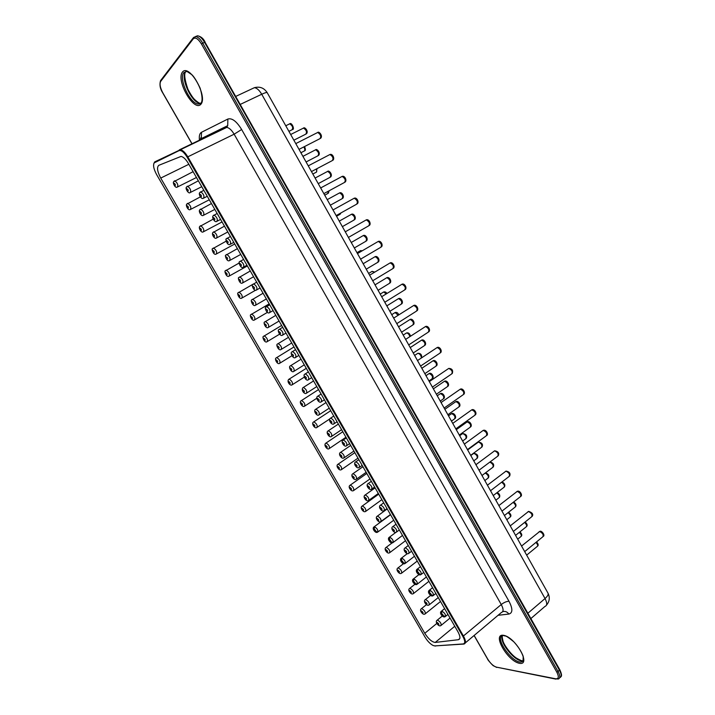 <?xml version="1.0" encoding="UTF-8"?>
<svg xmlns="http://www.w3.org/2000/svg" width="715" height="715" viewBox="0 0 715 715"><rect width="100%" height="100%" fill="white"/><g stroke="black" fill="none" stroke-linecap="round" stroke-linejoin="round"><path stroke-width="1.07" d="M188.376 163.458C185.82 159.222 183.371 156.871 181.038 156.406L158.793 165.326C156.657 167.239 157.3 171.493 160.723 178.08L424.773 633.293C428.455 638.996 431.94 642.043 435.221 642.445L458.413 639.702C460.558 639.049 460.406 636.422 457.957 631.81L188.376 163.458M425.094 637.235C427.534 641.203 430.207 643.956 433.129 645.502L434.899 645.922L463.15 643.938C465.331 643.42 465.233 640.926 462.864 636.439L187.124 157.166C184.05 152.206 181.369 150.025 179.081 150.624L154.234 162.85C152.894 165.183 153.689 169.097 156.621 174.594L425.094 637.235M434.523 645.922L463.955 644.054C466.1 643.393 465.957 640.774 463.508 636.171L187.759 156.773C185.203 152.536 182.763 150.186 180.421 149.721L154.869 161.813L153.761 163.717M188.84 164.28L160.723 178.08M436.838 623.426L424.773 633.293M454.767 626.26L435.221 642.445M459.799 638.522L458.387 639.702L459.79 638.549M203.802 190.27L199.592 192.8C198.386 194.239 201.46 199.878 203.4 198.252C204.615 196.294 203.739 194.14 200.781 191.799L200.164 192.121M217.137 213.436L212.981 215.939C211.694 217.494 214.875 223.009 216.77 221.4C217.968 219.434 217.083 217.306 214.116 215.018L213.499 215.349M230.4 236.468L226.298 238.953C224.957 238.068 227.182 246.237 230.069 244.405C231.249 242.448 230.355 240.338 227.379 238.095L226.762 238.435M243.583 259.375L239.543 261.824C238.077 261.243 240.535 269.153 243.288 267.294C244.458 265.328 243.547 263.245 240.562 261.046L239.945 261.386M256.685 282.139L252.717 284.57C251.126 284.213 253.807 291.943 256.435 290.04C257.588 288.082 256.658 286.018 253.664 283.855L253.056 284.213M269.716 304.778L265.819 307.182C264.103 307.03 266.963 314.573 269.51 312.669C270.636 310.703 269.698 308.666 266.695 306.547L266.096 306.905M282.675 327.291L278.859 329.66C277 329.794 280.092 337.087 282.514 335.174C283.623 333.199 282.666 331.179 279.654 329.106L279.056 329.463M295.554 349.671L291.827 352.012C289.816 352.397 293.105 359.431 295.447 357.545C296.528 355.57 295.554 353.568 292.533 351.53L291.943 351.896M308.371 371.925L304.724 374.24C302.552 374.937 306.136 381.712 308.308 379.799C309.363 377.815 308.371 375.831 305.341 373.838L304.76 374.204M321.106 394.054L317.558 396.342C315.109 397.603 319.158 403.671 321.098 401.919C322.116 399.935 321.115 397.969 318.077 396.012L317.505 396.387M333.771 416.058L330.321 418.32C327.729 419.678 331.903 425.702 333.825 423.923C334.808 421.939 333.78 419.982 330.741 418.06L330.178 418.436M346.364 437.938L343.021 440.172C340.277 441.62 344.612 447.626 346.471 445.811C347.427 443.809 346.382 441.87 343.334 439.993L342.78 440.369M358.885 459.691L355.65 461.908C354.586 462.462 354.363 463.508 354.971 465.063C356.356 467.467 357.715 468.307 359.055 467.574C359.967 465.572 358.903 463.642 355.856 461.801L355.31 462.176M371.335 481.32L368.216 483.528C367.045 484.118 366.804 485.208 367.483 486.799C368.895 489.149 370.254 489.954 371.568 489.221C372.444 487.21 371.362 485.288 368.305 483.483L367.778 483.858M383.723 502.833L380.693 505.04C379.424 505.684 379.173 506.81 379.942 508.428C381.381 510.725 382.731 511.502 384.009 510.751C384.858 508.731 383.758 506.837 380.702 505.04L380.174 505.416M396.038 524.229L393.009 526.49C391.749 527.143 391.516 528.269 392.303 529.878C393.751 532.148 395.109 532.916 396.387 532.157C397.209 530.181 396.101 528.296 393.053 526.481L392.499 526.866M408.283 545.5L405.253 547.815C404.011 548.476 403.787 549.612 404.592 551.202C406.066 553.473 407.434 554.223 408.694 553.455C409.498 551.515 408.381 549.638 405.342 547.806L404.762 548.182M419.097 573.662L420.938 574.628C421.716 572.733 420.59 570.856 417.56 569.015L417.408 571.437M431.252 594.719L433.111 595.693C433.862 593.825 432.736 591.966 429.715 590.107L429.563 592.538M443.345 615.669L445.222 616.643C445.954 614.811 444.81 612.961 441.798 611.084L441.656 613.524M198.35 180.797L186.383 187.205C185.042 188.635 188.796 194.382 190.163 192.567C191.316 190.628 190.449 188.51 187.562 186.195L186.981 186.499M211.443 203.543L199.601 210.004C198.421 211.461 201.451 216.976 203.355 215.358C204.499 213.428 203.623 211.327 200.736 209.066L200.146 209.379M224.456 226.155L212.748 232.679C211.452 234.279 214.643 239.614 216.484 238.032C217.61 236.093 216.725 234.019 213.821 231.803L213.24 232.116M237.407 248.641L225.824 255.21C224.439 254.531 226.807 262.405 229.533 260.573C230.65 258.642 229.747 256.587 226.843 254.406L226.262 254.728M250.277 271.003L238.828 277.617C237.344 277.045 239.82 284.838 242.519 282.988C243.609 281.058 242.698 279.02 239.784 276.884L239.203 277.214M263.075 293.239L251.76 299.898C250.152 299.692 252.895 307.164 255.425 305.287C256.497 303.348 255.577 301.337 252.654 299.236L252.073 299.576M275.802 315.351L264.63 322.054C262.897 322.027 265.783 329.329 268.268 327.461C269.323 325.522 268.384 323.52 265.444 321.473L264.881 321.813M288.458 337.337L277.438 344.085C275.543 344.416 278.752 351.396 281.04 349.51C282.068 347.57 281.111 345.586 278.171 343.575L277.608 343.924M301.042 359.207L290.174 365.991C288.145 366.813 291.649 373.302 293.74 371.434C294.741 369.494 293.767 367.528 290.826 365.553L290.263 365.901M303.214 387.441L302.856 387.771C300.783 390.462 304.921 394.76 306.369 393.25C307.352 391.302 306.36 389.353 303.41 387.414L303.214 387.441M193.104 171.68L173.584 181.789C172.556 183.067 175.407 188.662 177.338 187.053C178.428 185.14 177.57 183.049 174.764 180.77L174.21 181.056M200.352 196.875L186.633 204.258C185.534 205.67 188.492 211.104 190.36 209.504C191.45 207.6 190.583 205.527 187.759 203.301L187.205 203.587M213.168 219.156L199.61 226.592C198.421 228.103 201.478 233.43 203.319 231.848C204.392 229.935 203.516 227.888 200.692 225.699L200.137 225.994M226.074 241.223L212.525 248.802C211.211 248.051 213.517 255.89 216.207 254.057C217.262 252.154 216.377 250.125 213.544 247.98L212.99 248.284M239.141 263.031L225.359 270.887C223.974 270.252 226.333 277.974 229.023 276.151C230.069 274.247 229.166 272.236 226.324 270.127L225.77 270.44M253.074 284.186L238.14 292.846C236.602 292.56 239.266 299.969 241.777 298.128C242.796 296.216 241.885 294.231 239.033 292.158L238.488 292.48M269.189 303.857L250.849 314.68C249.213 314.6 251.993 321.822 254.451 319.98C255.461 318.068 254.531 316.102 251.671 314.073L251.385 314.126M281.621 325.468L263.486 336.399C261.726 336.577 264.729 343.575 267.061 341.716C268.045 339.804 267.106 337.855 264.246 335.862L263.71 336.184M293.99 346.954L276.07 357.992C274.158 358.68 277.509 365.186 279.61 363.336C280.566 361.424 279.619 359.484 276.741 357.527L276.213 357.858M306.297 368.323L288.592 379.468C286.626 382.078 290.639 386.306 292.086 384.84C293.025 382.918 292.051 380.997 289.173 379.075L288.654 379.415M318.532 389.577L301.042 400.829C298.736 402.044 302.597 407.934 304.501 406.227C305.412 404.306 304.42 402.402 301.542 400.516L301.024 400.847M326.004 402.572L315.458 409.436C313.018 410.75 317.031 416.684 318.935 414.941C319.882 412.984 318.881 411.054 315.923 409.15L315.378 409.507M338.383 424.067L327.997 430.984C325.405 432.352 329.588 438.304 331.429 436.516C332.35 434.55 331.322 432.638 328.364 430.77L327.828 431.127M350.69 445.454L340.483 452.416C339.491 452.953 339.276 453.962 339.848 455.455C341.198 457.85 342.539 458.69 343.861 457.975C344.746 456 343.701 454.105 340.733 452.273L340.215 452.631M362.934 466.725L352.897 473.732C351.807 474.286 351.574 475.341 352.227 476.914C353.594 479.238 354.926 480.042 356.222 479.318C357.071 477.343 356.016 475.448 353.04 473.652L352.531 474.009M375.107 487.871L365.249 494.932C364.042 495.549 363.801 496.63 364.516 498.194C365.901 500.5 367.242 501.278 368.52 500.545C369.333 498.561 368.252 496.684 365.276 494.914L364.784 495.272M387.217 508.91L377.449 516.06C376.224 516.704 375.983 517.803 376.733 519.349C378.137 521.628 379.477 522.397 380.746 521.655C381.542 519.698 380.452 517.83 377.475 516.06L376.966 516.418M391.105 541.666L392.91 542.658C393.679 540.737 392.589 538.878 389.621 537.09L389.505 539.485M403.189 562.553L405.012 563.545C405.763 561.659 404.654 559.818 401.696 558.013L401.589 560.408M415.209 583.333L417.051 584.325C417.775 582.475 416.657 580.634 413.717 578.819L413.601 581.224M430.609 595.407L425.479 599.51C424.29 600.198 424.12 601.333 424.987 602.906C426.48 605.087 427.82 605.784 429.018 604.988C429.715 603.174 428.598 601.351 425.666 599.51L425.041 599.858M442.29 616.035L437.33 620.093C436.15 620.79 435.998 621.925 436.874 623.489C438.402 625.67 439.752 626.358 440.923 625.553C441.602 623.766 440.476 621.943 437.544 620.093L436.901 620.432M330.696 410.723L313.438 422.073C310.998 423.387 315.002 429.259 316.843 427.499C317.728 425.568 316.718 423.682 313.84 421.832L313.331 422.163M342.798 431.744L325.763 443.202C323.189 445.007 327.488 450.387 329.123 448.654C329.973 446.723 328.954 444.846 326.067 443.032L325.566 443.372M354.837 452.658L338.034 464.223C337.006 464.768 336.801 465.787 337.409 467.297C338.758 469.621 340.063 470.425 341.341 469.71C342.163 467.771 341.127 465.903 338.231 464.115L337.739 464.455M366.813 473.455L350.243 485.136C349.117 485.717 348.884 486.772 349.564 488.318C350.931 490.597 352.236 491.366 353.496 490.642C354.274 488.694 353.219 486.844 350.323 485.092L349.841 485.431M378.718 494.145L362.353 505.952C361.138 506.577 360.905 507.668 361.665 509.232C363.023 511.44 364.328 512.19 365.58 511.466C366.33 509.527 365.267 507.686 362.362 505.952L361.888 506.292M375.813 531.165L377.6 532.183C378.333 530.28 377.261 528.448 374.365 526.696L374.285 529.064M392.133 542.882L386.225 547.332C385.036 547.985 384.831 549.084 385.617 550.63C387.038 552.829 388.352 553.544 389.559 552.793C390.274 550.916 389.192 549.102 386.306 547.332L385.778 547.672M403.466 563.697L398.067 567.862C396.888 568.523 396.7 569.623 397.504 571.16C398.934 573.35 400.257 574.056 401.455 573.287C402.152 571.455 401.061 569.641 398.183 567.862L397.629 568.193M414.95 584.262L409.847 588.275C408.676 588.954 408.506 590.054 409.32 591.573C410.776 593.754 412.099 594.46 413.288 593.682C413.967 591.877 412.868 590.081 409.999 588.275L409.427 588.606M426.462 604.649L421.564 608.59C420.402 609.269 420.241 610.369 421.081 611.888C422.565 614.069 423.897 614.766 425.068 613.971C425.72 612.201 424.612 610.404 421.752 608.59L421.153 608.912M199.771 194.212C199.887 199.136 203.498 195.982 199.771 194.212M213.142 217.414C213.195 222.204 216.922 219.273 213.142 217.414M226.432 240.481C226.423 245.147 230.266 242.43 226.432 240.481M239.659 263.424C239.579 267.955 243.529 265.462 239.659 263.424M252.806 286.232C252.654 290.63 256.721 288.36 252.806 286.232M265.873 308.907C265.658 313.188 269.832 311.132 265.873 308.907M278.868 331.456C278.591 335.612 282.872 333.771 278.868 331.456M291.792 353.88C291.452 357.911 295.84 356.276 291.792 353.88M304.644 376.179C304.241 380.085 308.737 378.664 304.644 376.179M317.424 398.353C316.959 402.134 321.562 400.918 317.424 398.353M330.133 420.402C329.606 424.067 334.307 423.057 330.133 420.402M342.771 442.326C342.19 445.874 346.99 445.061 342.771 442.326M355.346 464.133C354.694 467.565 359.6 466.949 355.346 464.133M367.841 485.816C367.135 489.132 372.131 488.72 367.841 485.816M380.273 507.382C379.504 510.582 384.607 510.367 380.273 507.382M392.633 528.832C391.811 531.915 397.004 531.889 392.633 528.832M404.922 550.157C404.046 553.133 409.338 553.294 404.922 550.157M417.149 571.374C416.21 574.234 421.6 574.592 417.149 571.374M429.313 592.467C428.312 595.22 433.799 595.765 429.313 592.467M441.405 613.452C440.351 616.089 445.928 616.822 441.405 613.452M186.57 188.581C186.749 193.452 190.19 190.288 186.57 188.581M199.762 211.425C199.887 216.171 203.435 213.231 199.762 211.425M212.891 234.154C212.945 238.774 216.6 236.048 212.891 234.154M225.94 256.748C225.931 261.243 229.694 258.732 225.94 256.748M238.926 279.225C238.846 283.596 242.725 281.29 238.926 279.225M251.832 301.569C251.689 305.814 255.666 303.723 251.832 301.569M264.666 323.788C264.461 327.917 268.545 326.031 264.666 323.788M277.429 345.89C277.161 349.894 281.353 348.214 277.429 345.89M290.12 367.868C289.798 371.755 294.088 370.272 290.12 367.868M302.749 389.72C302.365 393.491 306.753 392.213 302.749 389.72M173.772 183.112C174.022 187.938 177.284 184.774 173.772 183.112M186.803 205.625C186.99 210.326 190.36 207.377 186.803 205.625M199.762 228.014C199.878 232.598 203.364 229.855 199.762 228.014M212.65 250.286C212.704 254.737 216.296 252.207 212.65 250.286M225.466 272.424C225.457 276.768 229.157 274.435 225.466 272.424M238.22 294.455C238.149 298.664 241.938 296.546 238.22 294.455M250.894 316.352C250.759 320.454 254.656 318.532 250.894 316.352M263.504 338.132C263.308 342.119 267.312 340.394 263.504 338.132M276.044 359.797C275.784 363.667 279.887 362.139 276.044 359.797M288.511 381.345C288.199 385.099 292.399 383.767 288.511 381.345M300.917 402.777C300.541 406.415 304.84 405.28 300.917 402.777M315.306 411.456C314.859 415.111 319.346 414.03 315.306 411.456M327.792 433.076C327.282 436.606 331.876 435.73 327.792 433.076M340.206 454.57C339.643 457.993 344.335 457.305 340.206 454.57M352.558 475.949C351.932 479.265 356.722 478.764 352.558 475.949M364.838 497.22C364.158 500.42 369.038 500.107 364.838 497.22M377.055 518.366C376.313 521.458 381.301 521.342 377.055 518.366M389.21 539.405C388.415 542.381 393.482 542.453 389.21 539.405M401.294 560.328C400.445 563.197 405.611 563.447 401.294 560.328M413.315 581.134C412.403 583.896 417.667 584.334 413.315 581.134M425.264 601.833C424.308 604.488 429.652 605.105 425.264 601.833M437.16 622.416C436.141 624.973 441.584 625.768 437.16 622.416M313.25 424.093C312.821 427.624 317.219 426.676 313.25 424.093M325.522 445.293C325.039 448.707 329.526 447.947 325.522 445.293M337.73 466.377C337.185 469.683 341.77 469.112 337.73 466.377M349.867 487.353C349.269 490.553 353.952 490.168 349.867 487.353M361.942 508.213C361.29 511.305 366.062 511.1 361.942 508.213M373.954 528.966C373.239 531.951 378.11 531.924 373.954 528.966M385.894 549.603C385.135 552.489 390.086 552.641 385.894 549.603M397.781 570.132C396.959 572.912 402.009 573.242 397.781 570.132M409.606 590.563C408.73 593.236 413.869 593.736 409.606 590.563M421.358 610.878C420.438 613.443 425.657 614.122 421.358 610.878M435.533 646.047L434.899 645.922M463.803 644.063L463.15 643.938M154.869 161.813L154.681 162.511M199.503 140.533C198.895 136.163 199.565 133.41 201.523 132.275L227.862 119.039L227.719 125.652L225.556 127.619L226.762 127.404C229.193 127.788 231.651 130.05 234.136 134.197L501.26 604.541L462.864 636.439M225.556 127.619L179.277 149.891L179.081 150.624M227.862 119.039C231.991 117.814 236.585 121.3 241.643 129.504L234.136 134.197L187.124 157.166M198.672 140.927L201.38 138.549L227.719 125.652L226.762 127.404L180.421 149.721M241.643 129.504L509 601.279C506.649 601.297 504.066 602.379 501.26 604.541C503.619 609.064 503.664 611.718 501.394 612.496L465.34 642.883M509 601.279C512.843 608.742 512.798 613.005 508.866 614.06L498.06 615.302M508.866 614.06C507.167 611.745 505.103 610.95 502.663 611.683M201.523 132.275L201.308 137.772C200.861 137.289 200.549 138.066 200.388 140.104M474.152 635.456L487.764 659.185C490.481 663.502 493.377 666.157 496.442 667.14L555.635 678.785C558.728 678.991 559.121 676.774 556.806 672.136L201.442 43.946C198.127 38.681 195.392 36.992 193.22 38.869L160.669 81.394C159.418 83.905 160.133 87.722 162.805 92.834L192.192 144.046M503.476 635.304C491.741 633.508 507.57 661.205 519.439 663.297C531.763 665.781 515.354 636.913 503.476 635.304M182.468 72.054C175.729 80.402 193.908 112.201 200.844 104.301C208.172 96.597 189.216 63.233 182.468 72.054M160.947 80.134L160.669 81.394M555.948 679.116L496.442 667.14M555.635 678.785L558.254 679.027C560.346 678.249 560.301 675.773 558.129 671.626L202.703 43.106C200.37 39.146 198.055 36.965 195.74 36.554L193.568 37.475L193.22 38.869M559.648 677.766C561.731 676.971 561.695 674.504 559.523 670.357L204.535 42.31L201.442 43.946M559.595 669.615L558.129 671.626L556.806 672.136M523.38 660.562L522.915 660.696C522.415 661.134 520.332 660.32 516.65 658.256C511.305 654.976 504.12 645.252 503.02 641.158C502.207 638.012 502.037 636.189 502.52 635.689C498.301 641.471 515.765 662.948 522.915 660.696L521.557 661.893L523.058 661.152L523.219 656.352C521.342 651.419 518.205 646.566 513.808 641.793C503.682 633.526 505.979 636.886 504.316 635.707L503.011 635.555C493.538 636.806 512.932 664.396 521.557 661.893L523.353 660.624M185.632 71.84C180.001 77.729 191.933 103.407 200.12 103.237L198.395 104.033L200.486 103.684C201.192 103.085 203.838 101.083 200.164 88.249C197.036 81.546 194.292 77.05 191.951 74.753L186.865 71.375L183.88 72.617C178.267 78.498 190.226 104.193 198.395 104.033L201.13 102.996M192.112 144.09L162.761 92.941C160.106 88.839 159.365 84.745 160.553 80.652L193.086 38.065L197.572 35.768C201.013 36.501 203.534 38.637 205.16 42.194L204.535 42.31C202.211 38.36 199.887 36.179 197.572 35.768L195.526 36.537M185.998 71.393C183.809 73.145 184.461 79.115 187.947 89.303C190.682 94.559 192.961 98.027 194.784 99.689C197.626 102.191 199.396 103.371 200.12 103.237L200.978 103.21M560.971 676.649C562.008 676.068 561.615 673.762 559.8 669.732L205.098 42.355M502.145 635.26L502.01 635.939M522.594 660.973L523.157 661.018M199.664 103.443L200.468 103.702M530.879 618.555L544.946 606.436C547.27 605.569 547.297 602.933 545.045 598.535L527.876 613.238M546.492 605.122C549.612 601.458 550.094 597.445 547.958 593.084C548.62 594.406 547.645 596.221 545.045 598.535L261.726 94.255L240.303 104.39M547.958 593.084L267.213 92.691C266.847 92.199 265.024 92.727 261.726 94.255C259.331 90.206 256.891 88.017 254.415 87.677L254.013 87.865M524.694 551.623L542.801 536.795C543.802 534.82 542.73 533.059 539.602 531.522L538.833 531.987M513.361 531.424L531.611 516.811C532.639 514.791 531.585 513.021 528.439 511.502L527.697 511.967M501.975 511.127L520.359 496.719C521.423 494.664 520.368 492.885 517.213 491.384L516.498 491.849M490.526 490.722L509.053 476.521C510.144 474.438 509.107 472.642 505.934 471.158L505.246 471.614M479.014 470.211L497.685 456.224C498.811 454.096 497.774 452.3 494.592 450.825L493.94 451.281M467.449 449.601L486.254 435.819C487.407 433.656 486.397 431.842 483.197 430.385L482.571 430.832M455.821 428.875L474.769 415.308C475.967 413.145 474.966 411.322 471.775 409.829L471.14 410.285M444.14 408.042L463.222 394.698C464.464 392.544 463.49 390.703 460.299 389.175L459.656 389.621M432.387 387.11L451.621 373.972C452.899 371.827 451.943 369.968 448.77 368.404L448.108 368.851M420.581 366.062L439.948 353.139C441.271 351.002 440.342 349.135 437.169 347.526L436.499 347.964M408.712 344.898L428.222 332.198C429.581 330.071 428.678 328.185 425.514 326.532L424.835 326.969M396.78 323.636L416.434 311.15C417.828 309.032 416.943 307.119 413.797 305.43L413.1 305.868M384.786 302.248L404.592 289.995C406.013 287.877 405.155 285.955 402.009 284.213L401.312 284.642M372.721 280.754L392.678 268.724C394.135 266.615 393.295 264.666 390.167 262.888L389.461 263.308M360.601 259.152L380.702 247.336C382.185 245.236 381.372 243.27 378.253 241.438L377.538 241.858M348.411 237.425L368.672 225.842C370.173 223.741 369.378 221.757 366.277 219.88L365.562 220.292M336.157 215.59L356.57 204.231C358.099 202.139 357.321 200.129 354.238 198.207L353.514 198.609M323.841 193.631L344.407 182.504C345.962 180.412 345.202 178.384 342.128 176.417L341.404 176.802M311.463 171.564L332.18 160.661C333.753 158.578 333.011 156.522 329.955 154.503L329.231 154.878M299.013 149.372L319.891 138.701C321.482 136.619 320.758 134.545 317.71 132.472L316.995 132.838M526.66 555.135L537.126 546.546C538.145 545.813 537.76 544.428 535.946 542.408M515.578 535.374L526.106 526.91C527.187 526.017 526.687 524.515 524.604 522.424M504.433 515.515L515.023 507.176C516.159 506.068 515.533 504.468 513.155 502.359M493.234 495.558L503.896 487.353C505.049 485.95 504.281 484.243 501.59 482.241M481.981 475.502L492.707 467.413C493.806 465.519 492.85 463.749 489.82 462.113M470.676 455.339L481.454 447.384C482.545 445.284 481.535 443.506 478.433 442.049L477.817 442.487M459.307 435.078L470.157 427.248C471.274 425.121 470.282 423.334 467.163 421.886L466.564 422.306M470.738 426.828C472.552 425.032 469.415 420.465 467.163 421.886L456.277 429.688M447.876 414.709L458.789 407.014C459.951 404.896 458.976 403.09 455.875 401.607L455.267 402.027M436.391 394.233L447.376 386.672C448.573 384.563 447.626 382.74 444.524 381.22L443.899 381.64M424.844 373.659L435.9 366.223C437.133 364.123 436.204 362.291 433.111 360.726L432.477 361.147M413.243 352.978L424.361 345.676C425.631 343.584 424.728 341.734 421.636 340.126L421.001 340.546M517.705 539.164L520.77 536.688C521.807 535.848 521.324 534.4 519.34 532.344M506.801 519.725L509.867 517.303C510.939 516.275 510.349 514.72 508.088 512.637M495.835 500.196L498.9 497.819C500.008 496.532 499.285 494.878 496.728 492.867M484.824 480.569L487.889 478.246C488.971 476.556 488.077 474.832 485.217 473.062M473.759 460.835L476.816 458.565C477.843 456.519 476.842 454.776 473.822 453.337L473.223 453.748M462.632 441.012L465.688 438.796C466.743 436.713 465.751 434.961 462.721 433.531L462.149 433.933M451.46 421.09L454.508 418.919C455.598 416.836 454.624 415.066 451.594 413.619L451.013 414.021M440.226 401.07L443.273 398.952C444.399 396.87 443.443 395.091 440.413 393.608L439.832 394.01M428.929 380.943L431.976 378.879C433.138 376.805 432.209 375.009 429.188 373.489L428.589 373.891M421.341 358.018C421.171 355.498 420.027 353.916 417.9 353.273L417.292 353.666M401.58 332.198L412.761 325.021C414.074 322.93 413.19 321.071 410.106 319.426L409.454 319.837M389.863 311.302L401.106 304.259C402.447 302.177 401.589 300.291 398.514 298.611L397.853 299.022M378.074 290.299L389.398 283.39C390.765 281.317 389.925 279.413 386.86 277.679L386.198 278.09M366.232 269.189L377.618 262.414C379.022 260.34 378.199 258.419 375.152 256.649L374.472 257.043M354.327 247.962L365.785 241.321C367.215 239.257 366.402 237.317 363.372 235.503L362.693 235.896M342.36 226.637L353.889 220.122C355.337 218.066 354.551 216.109 351.53 214.241L350.851 214.625M330.33 205.196L341.931 198.815C343.406 196.759 342.637 194.784 339.625 192.871L338.937 193.247M318.238 183.639L329.91 177.4C331.403 175.345 330.652 173.343 327.658 171.386L326.969 171.752M306.083 161.974L317.826 155.861C319.337 153.814 318.604 151.786 315.619 149.792L314.94 150.141M293.856 140.194L305.68 134.214C307.209 132.168 306.494 130.121 303.518 128.074L302.838 128.414M409.927 336.613C409.186 334.414 408.059 333.19 406.549 332.949L405.932 333.342M398.175 315.279L395.145 312.518L394.519 312.911M386.234 293.919L383.678 291.979L383.043 292.364M374.106 272.504L372.149 271.343L371.514 271.718M361.772 251.063L359.922 250.965M336.533 216.252L339.536 214.58L340.42 213.213M324.717 195.195L327.72 193.559L328.453 191.137M312.839 174.022L315.833 172.44C316.879 172.172 317.013 171.046 316.253 169.044M300.899 152.742L303.893 151.205C305.117 150.74 305.108 149.301 303.857 146.897M288.905 131.354L291.89 129.862C293.356 127.851 292.641 125.822 289.745 123.802L289.092 124.124M204.007 197.948L207.261 196.276M217.378 221.078L220.569 219.398M230.677 244.083L233.805 242.385M243.895 266.954L246.961 265.247M257.043 289.7L260.046 287.984M270.109 312.321L273.058 310.587M283.113 334.808L286 333.074M296.037 357.178L298.87 355.427M308.889 379.424L311.669 377.663M321.67 401.553L324.395 399.774M334.388 423.548L337.06 421.77M347.025 445.436L349.644 443.64M359.591 467.199L362.165 465.394M372.095 488.846L374.624 487.031M384.527 510.367L387.012 508.553M396.888 531.781L399.328 529.949M409.186 553.07L411.581 551.238M421.412 574.252L423.772 572.411M420.938 574.628C419.696 575.414 418.329 574.681 416.818 572.42C415.996 570.829 416.202 569.694 417.426 569.024L420.456 566.664M433.576 595.318L435.891 593.468M433.111 595.693C431.887 596.498 430.51 595.774 428.982 593.513C428.142 591.931 428.33 590.804 429.545 590.107L432.566 587.703M445.668 616.276L447.947 614.417M445.222 616.643C443.997 617.456 442.603 616.732 441.057 614.453C440.217 612.934 440.395 611.808 441.584 611.084L444.614 608.626M190.735 192.272L201.755 186.704M203.936 215.063L214.822 209.406M217.056 237.72L227.808 231.973M230.114 260.251L240.732 254.424M243.091 282.666L253.584 276.75M255.997 304.956L266.364 298.95M268.831 327.121L279.073 321.035M281.603 349.17L291.711 342.994M294.294 371.094L304.286 364.838M306.923 392.901L316.79 386.565M302.847 387.771L313.563 380.943M177.883 186.776L196.455 177.508M190.905 209.227L209.289 199.789M203.864 231.553L222.043 221.954M216.752 253.762L234.734 244.003M229.569 275.847L247.354 265.935M242.314 297.815L255.666 290.174M254.996 319.659L267.401 312.375M267.598 341.395L279.592 334.173M280.137 363.006L291.908 355.748M292.614 384.509L304.304 377.118M305.019 405.888L316.817 398.246M319.471 414.584L329.231 408.176M331.966 436.159L341.609 429.67M344.38 457.618L353.907 451.049M356.731 478.961L366.151 472.32M369.02 500.187L378.324 493.466M381.238 521.298L390.444 514.514M393.384 542.301L402.482 535.437M392.91 542.658C391.659 543.418 390.319 542.658 388.88 540.388C388.12 538.851 388.343 537.751 389.559 537.099L395.913 532.335M405.477 563.188L414.468 556.261M405.012 563.545C403.769 564.314 402.42 563.572 400.963 561.311C400.185 559.782 400.391 558.683 401.598 558.013L407.3 553.642M417.497 583.967L426.39 576.969M417.051 584.325C415.844 585.102 414.503 584.396 413.029 582.207C412.18 580.625 412.358 579.499 413.574 578.819L418.927 574.628M429.456 604.64L438.25 597.57M441.343 625.205L450.048 618.064M317.353 427.159L329.803 418.91M329.624 448.323L345.962 437.24M341.833 469.371L357.992 458.145M353.97 490.302L369.968 478.943M366.044 511.127L381.882 499.633M378.056 531.844L393.724 520.216M377.6 532.183C376.385 532.925 375.071 532.192 373.677 529.985C372.899 528.43 373.114 527.339 374.32 526.696L390.56 514.72M390.006 552.454L405.512 540.701M401.893 572.956L417.238 561.069M413.717 593.352L428.902 581.331M425.47 613.64L440.512 601.494M154.234 162.85L154.404 162.171M474.081 635.51L487.621 659.105C487.228 659.516 493.725 666.595 493.475 665.781L496.755 667.452M267.213 92.691C264.121 87.936 259.858 86.265 254.415 87.677L235.789 96.391M543.328 536.375C545.393 535.258 541.47 530.199 539.87 531.361L521.557 546.037M532.157 516.382C533.524 514.335 532.362 512.655 528.662 511.368L510.242 525.865M520.922 496.281C522.602 495.334 520.109 490.284 517.383 491.268L498.864 505.585M509.625 476.083C510.707 473.437 509.509 471.766 506.05 471.078L487.424 485.199M498.275 455.786C499.428 453.122 498.221 451.46 494.664 450.781L475.922 464.705M486.861 435.381C488.568 434.613 486.37 429.134 483.215 430.376L464.366 444.095M475.395 414.87C477.245 413.082 474.099 408.426 471.775 409.829L452.738 423.378M463.865 394.251C465.724 392.49 462.676 387.789 460.299 389.175L441.057 402.554M452.273 373.525C453.256 370.281 452.086 368.574 448.77 368.404L429.313 381.613M440.619 352.701C442.514 350.958 439.573 346.167 437.169 347.526L417.497 360.566M428.902 331.76C430.805 330.026 427.981 325.245 425.514 326.532L405.62 339.393M417.122 310.712C419.062 309.014 416.255 304.143 413.797 305.43L393.679 318.112M405.289 289.557C407.246 287.832 404.493 282.961 402.009 284.213L381.676 296.716M393.384 268.295C395.377 266.632 392.642 261.627 390.167 262.888L369.61 275.204M381.417 246.916C383.41 245.254 380.773 240.213 378.253 241.438L357.473 253.575M369.387 225.422C371.407 223.804 368.824 218.674 366.277 219.88L345.265 231.821M357.294 203.82C359.341 202.184 356.812 197.054 354.238 198.207L332.993 209.951M345.131 182.102C347.204 180.484 344.702 175.247 342.128 176.417L320.66 187.956M332.913 160.267C335.004 158.694 332.546 153.35 329.955 154.503L308.254 165.844M320.624 138.317C323.234 135.832 318.783 130.899 317.71 132.472L295.778 143.608M482.035 446.964C483.215 444.373 482.026 442.719 478.469 442.022L467.646 449.941M459.396 406.594C461.22 404.815 458.181 400.23 455.875 401.607L444.855 409.32M447.992 386.252C449.824 384.491 446.884 379.88 444.524 381.22L433.37 388.853M436.525 365.812C438.375 364.078 435.498 359.404 433.111 360.726L421.823 368.27M424.996 345.256C426.891 343.566 423.995 338.794 421.636 340.126L410.213 347.588M477.361 458.172C478.478 455.58 477.316 453.954 473.884 453.292L470.783 455.544M466.243 438.393C467.431 435.793 466.26 434.175 462.73 433.522L459.665 435.721M455.08 418.525C456.876 416.765 453.828 412.242 451.594 413.619L448.493 415.808M443.854 398.55C445.668 396.798 442.674 392.249 440.413 393.608L437.258 395.779M432.566 378.476C434.407 376.769 431.467 372.149 429.188 373.489L425.97 375.661M421.573 357.858C421.984 354.837 420.76 353.308 417.9 353.273L414.62 355.427M413.413 324.61C415.317 322.93 412.492 318.112 410.106 319.426L398.55 326.791M401.767 303.848C403.698 302.141 400.936 297.36 398.514 298.611L386.815 305.877M390.059 282.979C392.008 281.317 389.335 276.464 386.86 277.679L375.026 284.856M377.618 262.414C380.836 261.064 377.735 255.398 375.152 256.649L363.166 263.728M366.464 240.928C368.457 239.31 365.83 234.279 363.372 235.503L351.253 242.483M354.577 219.737C356.579 218.12 354.032 213.07 351.53 214.241L339.268 221.123M342.619 198.43C344.639 196.786 342.128 191.709 339.625 192.871L327.211 199.646M330.598 177.016C333.136 174.576 328.641 169.795 327.658 171.386L315.101 178.053M318.524 155.495C321.071 153.01 316.638 148.228 315.619 149.792L302.919 156.344M306.377 133.857C308.96 131.506 304.653 126.519 303.518 128.074L290.674 134.509M410.481 336.256C409.802 333.565 408.488 332.457 406.549 332.949L403.206 335.094M398.827 314.868C397.942 312.821 396.709 312.035 395.145 312.518L391.74 314.654M386.913 293.499C386.127 292.122 385.045 291.613 383.678 291.979L380.21 294.106M374.767 272.111L372.149 271.343L368.618 273.452M362.317 250.742L360.566 250.59L356.973 252.681M292.551 129.531C294.955 129.71 291.72 121.89 289.745 123.802L285.768 125.769M536.554 541.907C538.261 543.847 538.618 545.259 537.617 546.144M525.185 521.959C527.17 523.836 527.643 525.355 526.615 526.508M513.683 501.948C515.899 503.539 516.525 505.148 515.551 506.774M502.019 481.91C504.593 483.269 505.398 484.94 504.433 486.933M490.007 461.97C493.27 462.873 494.351 464.553 493.261 467.002M519.93 531.88C521.825 533.739 522.263 535.213 521.253 536.304M508.633 512.208C510.93 514.174 511.502 515.747 510.367 516.909M497.193 492.51C499.571 493.842 500.312 495.477 499.419 497.425M485.503 472.847C488.488 473.938 489.462 475.6 488.417 477.852M340.188 214.205L340.921 212.945M328.373 193.202L329.115 190.78M316.495 172.083L316.959 168.668M304.554 150.865C305.636 150.704 305.636 149.256 304.563 146.53"/></g></svg>
